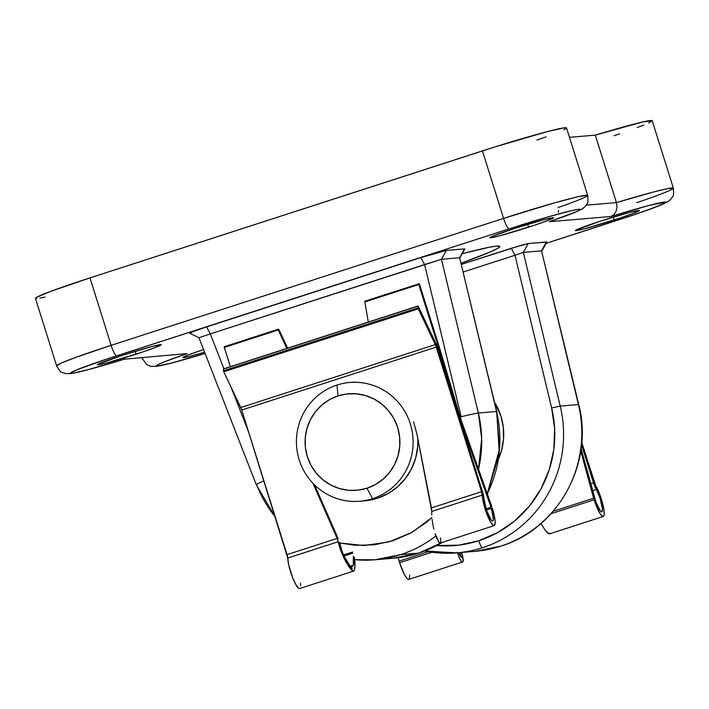 <?xml version="1.0" encoding="UTF-8"?>
<svg xmlns="http://www.w3.org/2000/svg" width="709" height="709" viewBox="0 0 709 709"><rect width="100%" height="100%" fill="white"/><g stroke="black" fill="none" stroke-linecap="round" stroke-linejoin="round"><path stroke-width="1.06" d="M455.408 552.976A119.201 116.684 -94.8 0 0 482.501 547.711A7.453 1.48 -107.9 0 1 478.761 540.737A111.747 109.39 85.2 0 1 436.779 545.567L458.732 545.159L478.761 540.737L497.612 532.583L514.628 520.964L529.215 506.306L540.861 489.113L549.147 469.996L553.791 449.621L554.633 428.706L551.637 407.976L514.973 255.258L463.225 271.999L514.973 255.258L551.637 407.976L560.234 406.097A119.201 116.684 85.2 0 1 482.501 547.711A119.201 116.684 85.2 0 1 456.933 552.86A119.201 116.684 85.2 0 1 424.726 551.017M541.88 250.924L546.923 242.07L528.196 243.524L523.331 252.377L528.196 243.524L511.233 248.283L514.973 255.258L511.233 248.283L461.399 264.404L521.948 245.03L528.196 243.524L546.391 241.982L541.534 250.835L523.331 252.377L514.973 255.258L523.331 252.377L560.234 406.097L551.637 407.976A111.747 109.39 85.2 0 1 478.761 540.737A7.453 1.48 72.1 0 0 482.501 547.711A119.201 116.684 -94.8 0 0 560.234 406.097L578.429 404.564A14.898 0.47 166.5 0 1 578.748 404.591L541.534 250.835L578.429 404.564L560.234 406.097L523.331 252.377L541.534 250.835L578.429 404.564A119.201 116.684 85.2 0 1 500.696 546.178A119.201 116.684 -94.8 0 0 578.429 404.564A14.898 0.47 -13.5 0 1 578.748 404.582C594.222 463.11 558.027 529.1 500.829 546.152L475.127 551.327A119.201 116.684 -94.8 0 0 500.696 546.178A119.201 116.684 85.2 0 1 473.612 551.442M435.822 535.995A119.201 116.684 85.2 0 1 400.62 554.633L418.815 553.091L393.238 558.24A119.201 116.684 -94.8 0 0 418.815 553.091L400.62 554.633A119.201 116.684 85.2 0 1 375.043 559.782A119.201 116.684 85.2 0 1 354.739 559.685M275.181 516.764A119.201 116.684 85.2 0 1 256.605 484.761M204.609 352.24A33.527 1.524 -17.4 0 1 182.931 357.531A33.527 1.524 -17.4 0 1 203.572 349.572L187.991 355.067L182.931 357.54L188.647 356.636L204.609 352.24M614.198 219.95A33.527 1.524 -17.4 0 1 575.389 230.558A33.527 1.524 -17.4 0 1 600.55 221.111L629.574 212.443L639.367 210.502L634.307 212.975L620.171 217.991L585.182 228.617L576.116 230.647L575.389 230.558L575.885 230.097L600.55 221.111A33.527 1.524 -17.4 0 1 639.367 210.502A33.527 1.524 -17.4 0 1 614.198 219.95L613.294 217.114L614.198 219.95M136.066 354.172A33.527 1.524 -17.4 0 1 97.257 364.772A33.527 1.524 -17.4 0 1 122.418 355.324L151.442 346.657L161.235 344.716L156.175 347.188L142.03 352.213L107.041 362.84L99.916 364.559L97.257 364.781L97.753 364.311L122.418 355.324A33.527 1.524 -17.4 0 1 161.235 344.725A33.527 1.524 -17.4 0 1 136.066 354.172L135.162 351.336L136.066 354.172M528.524 227.19A33.527 1.524 -17.4 0 1 489.715 237.799A33.527 1.524 -17.4 0 1 514.885 228.351L543.9 219.684L553.694 217.743L548.633 220.215L534.497 225.232L499.508 235.858L490.442 237.887L489.715 237.799L491.922 236.496L514.885 228.351A33.527 1.524 -17.4 0 1 553.694 217.743A33.527 1.524 -17.4 0 1 528.524 227.19L527.62 224.354L528.524 227.19M563.947 129.72L566.181 128.444L566.376 127.788L564.541 127.78L547.676 131.511L494.226 147.135L89.981 277.884L482.439 150.902L503.585 218.372L111.118 345.345L89.981 277.884L50.392 291.488L36.265 297.514L35.45 298.365L36.682 298.569M187.256 353.587L164.683 361.705L157.256 365.002L156.264 365.835L157.15 366.074L170.479 363.309L205.087 353.463A61.461 2.792 -17.4 0 1 157.026 366.083A61.461 2.792 -17.4 0 1 187.256 353.587L123.632 359.241M546.205 243.329L619.985 219.453A11.176 2.224 -107.9 0 1 619.888 219.471L546.214 243.311L639.181 213.037L659.928 205.397L665.857 202.021L648.531 205.583L610.972 216.493L549.369 221.695L576.532 211.663L579.368 210.281L580.361 209.447L579.475 209.199L572.252 210.484L549.9 216.396L509.195 228.83L106.722 359.091L76.696 369.885L70.891 372.695L70.758 373.262L72.495 373.235L88.093 369.699L125.653 358.789A61.461 2.792 -17.4 0 1 70.758 373.262A61.461 2.792 -17.4 0 1 116.737 355.803A11.176 2.224 -107.9 0 1 111.118 345.345L89.981 277.884A72.637 3.297 162.6 0 0 35.45 298.356L56.596 365.817A72.637 3.297 -17.4 0 1 111.118 345.345L76.226 357.221L61.993 362.742L56.596 365.817C61.754 374.698 60.992 371.241 64.909 373.501L70.891 373.625L85.39 370.426L125.254 358.922M541.534 250.835L546.559 242.345M464.501 248.903L446.307 250.445L464.501 248.903L459.645 257.757L441.45 259.29L478.353 413.019A119.201 116.684 85.2 0 1 478.522 469.083L481.677 438.57L478.353 413.019L496.548 411.486L478.353 413.019L441.45 259.29L424.611 264.563L461.151 416.777A14.898 0.47 -13.5 0 1 478.353 413.019A14.898 0.47 166.5 0 0 461.151 416.777L424.611 264.563L210.316 333.895L441.45 259.29L446.307 250.445C442.31 251.075 433.837 253.459 420.871 257.589L446.307 250.445L441.45 259.29L459.645 257.757L496.548 411.486L459.645 257.757L464.501 248.903M190.234 333.292L193.176 331.573L206.576 326.92L420.871 257.589L424.611 264.563L420.871 257.589L206.576 326.92C194.16 331.006 188.709 333.124 190.234 333.292M462.162 253.707L488.873 247.326L496.814 246.058L499.818 246.395L497.771 248.318L490.743 251.757L461.125 263.261A137.821 6.248 -17.4 0 0 499.827 246.422L499.827 246.422A137.821 6.248 -17.4 0 0 462.162 253.707M614.065 135.747L619.622 133.859M637.267 127.549L643.816 125.014M648.567 122.985L652.209 120.681L642.62 121.983L595.294 135.135L569.478 137.316L595.294 135.135L616.44 202.606A72.637 3.297 -17.4 0 1 673.355 188.16A72.637 3.297 -17.4 0 1 636.726 202.703M536.917 140.072L546.045 136.837M39.908 298.126L45.039 297.053M498.56 458.918A59.6 58.342 85.2 0 0 494.474 402.198L500.944 416.236L503.346 427.66L503.532 439.341L501.467 450.827L498.56 458.927M418.815 553.091A119.201 116.684 -94.8 0 0 442.54 542.314L418.815 553.091M487.269 493.792A119.201 116.684 -94.8 0 0 496.548 411.486L499.597 448.584L487.269 493.792M431.905 517.508L426.614 522.232L410.733 533.071L393.132 540.683L374.441 544.813L355.315 545.301L339.815 542.979L363.912 545.531L388.736 541.995L412.071 532.317L431.905 517.508M248.77 432.481L231.072 387.123L248.77 432.481M223.929 368.795L210.316 333.895L199.238 337.661L210.316 333.895L206.576 326.92L210.316 333.895L223.929 368.795M619.985 219.453L652.041 208.49L667.586 201.888L670.944 199.167C672.894 195.01 674.179 198.369 673.355 188.16L652.209 120.69A72.637 3.297 162.6 0 0 595.294 135.135L616.44 202.606L586.237 205.158L616.44 202.606L617.016 207.374L615.979 211.61L613.799 214.703L610.972 216.493A61.461 2.792 -17.4 0 1 665.857 202.021A61.461 2.792 -17.4 0 1 619.888 219.471M549.989 221.5L575.354 212.239L581.956 209.102L585.235 206.452C587.185 202.295 588.488 205.716 587.681 195.4L566.535 127.93A72.637 3.297 162.6 0 0 482.439 150.902L503.585 218.372A72.637 3.297 -17.4 0 1 587.681 195.4A72.637 3.297 -17.4 0 1 558.063 207.533M141.986 357.69L142.27 358.577A72.637 3.297 -17.4 0 1 143.36 357.575L142.27 358.577L146.878 364.665L150.583 366.261L156.565 366.385L171.082 363.185L205.096 353.472M463.314 428.812L463.606 431.506M263.934 480.87A14.898 0.877 158.7 0 0 256.277 484.699A14.898 0.877 -21.3 0 1 263.934 480.87M354.739 559.693L375.043 559.782L400.62 554.633M487.322 493.943L499.287 453.592L496.708 411.495L459.645 257.757M587.681 195.4L578.065 196.694L554.163 202.969L503.585 218.372L111.118 345.345A11.176 2.224 72.1 0 0 116.737 355.803L509.195 228.83A11.176 2.224 -107.9 0 1 503.585 218.372A11.176 2.224 72.1 0 0 509.195 228.83A61.461 2.792 -17.4 0 1 576.745 209.554A61.461 2.792 -17.4 0 1 549.369 221.695L610.972 216.493M550.157 221.438L549.369 221.695M558.515 210.538L558.355 212.328M673.355 188.16L667.577 188.629L653.104 192.095L616.44 202.606M359.791 501.254L364.568 500.855A59.6 58.342 -94.8 0 0 377.356 498.276L372.579 498.684A59.6 58.342 85.2 0 1 359.791 501.254A59.6 58.342 85.2 0 1 297.558 453.388A59.6 58.342 85.2 0 1 336.97 385.058L338.033 395.897A48.425 47.406 85.2 0 1 397.652 427.456A48.425 47.406 85.2 0 1 366.961 488.226L372.579 498.684A59.6 58.342 -94.8 0 0 410.343 423.893A59.6 58.342 -94.8 0 0 336.97 385.058A59.6 58.342 85.2 0 1 349.75 382.479A59.6 58.342 85.2 0 1 411.982 430.354A59.6 58.342 85.2 0 1 372.579 498.684L377.356 498.276A59.6 58.342 -94.8 0 0 417.823 438.623L417.698 446.599L415.642 458.085L411.433 468.924L405.229 478.717L397.262 487.074L387.85 493.686L377.356 498.276L366.172 500.696M338.033 395.897L329.499 399.637L321.851 405.007L315.39 411.796L310.347 419.755L306.917 428.564L305.251 437.896L305.393 447.388L307.351 456.667L311.038 465.396L316.32 473.222L322.994 479.851L330.802 485.036L339.443 488.563L348.589 490.3L357.877 490.185L366.961 488.226L375.495 484.486L383.144 479.116L389.613 472.327L394.656 464.377L398.077 455.559L399.743 446.236L399.601 436.744L397.652 427.456L393.956 418.727L388.674 410.901L382 404.272L374.192 399.096L365.552 395.569L356.414 393.823L347.118 393.938L338.033 395.897L336.97 385.058A59.6 58.342 -94.8 0 0 299.207 459.849A59.6 58.342 -94.8 0 0 372.579 498.684L366.961 488.226A48.425 47.406 85.2 0 1 307.351 456.667A48.425 47.406 85.2 0 1 338.033 395.897M354.606 569.389L355.014 564.373L354.438 557.114L354.934 567.235L354.048 570.71L352.24 570.692L348.474 566.207L343.998 558.196L340.187 549.103L337.138 538.415L338.211 541.738L287.748 558.063A4.467 0.886 72.1 0 0 287.048 554.624L337.138 538.415L312.935 483.254L337.138 538.415L287.048 554.624L241.734 410.032L436.221 347.109L481.535 491.691L431.444 507.901L416.919 434.032L413.56 421.731M223.627 369.017L417.973 306.137L418 307.848L223.512 370.78L223.787 371.773L418.283 308.849L435.264 344.609L436.221 347.109L241.734 410.032A4.467 0.886 72.1 0 0 240.776 407.542L435.264 344.609A4.467 0.886 -107.9 0 1 436.221 347.109L481.535 491.691L483.201 501.937L485.55 510.418L490.327 521.62L493.163 525.325L494.2 525.599L495.157 522.923L495.024 520.14L492.338 508.273A17.876 3.563 -107.9 0 1 494.2 525.599A17.876 3.563 -107.9 0 1 487.083 514.637A17.876 3.563 -107.9 0 1 482.244 495.13L431.772 511.464L431.444 507.901L481.535 491.691A4.467 0.886 -107.9 0 1 482.244 495.13L431.772 511.464L416.919 434.032M353.312 565.383L353.304 556.264L353.605 563.877L352.834 566.199L351.46 565.631L352.364 570.656L353.286 571.144L354.048 570.71L353.543 571.108L299.712 588.523A17.876 3.563 72.1 0 1 292.587 577.569A17.876 3.563 72.1 0 1 287.748 558.063L288.705 564.86L292.578 577.551L295.83 584.553L298.675 588.248L299.703 588.523M352.63 566.314L351.46 565.631L350.193 566.039L352.24 570.692L346.24 562.512L341.924 553.605L338.211 541.738L287.748 558.063L241.734 410.032L223.787 371.773L418.283 308.849L418 307.848L223.512 370.78L223.477 369.061L418.124 306.093L418.283 308.849L435.264 344.609L240.776 407.542L223.787 371.773L223.548 368.928M439.057 542.607L440.785 542.651L439.057 542.607M436.469 537.741L439.19 542.562L435.096 533.762L436.469 537.741M433.837 529.127L432.818 524.199L433.837 529.127M432.1 519.369L432.818 524.199L432.1 519.369M431.772 511.464L431.737 515.009L431.772 511.464M341.747 550.459L339.638 542.412L341.747 550.459L344.344 556.751L342.934 553.561M349.714 565.552L350.193 566.039L351.46 565.631L352.24 570.692L350.193 566.039L344.344 556.751L347.72 562.902M344.007 556.033L352.816 553.18L344.007 556.033M491.355 508.362A13.037 2.597 -107.9 0 1 492.711 520.991A13.037 2.597 -107.9 0 1 487.544 513.068A13.037 2.597 -107.9 0 1 483.99 498.879L482.59 492.064A8.942 1.781 -107.9 0 1 483.99 498.879L486.445 510.046L491.018 519.839L492.72 520.991L493.411 519.015L491.355 508.362L486.418 509.957L491.355 508.362L491 507.254L486.055 508.849L491 507.254L491.355 508.362M338.237 538.769L314.628 484.974L338.237 538.769M482.59 492.064L435.22 342.048A8.942 1.781 -107.9 0 1 437.134 347.029L482.59 492.064M440.555 537.865L440.785 542.651M491.851 506.713L460.699 418.735L438.392 344.078L419.32 283.724L438.392 344.078L460.699 418.735L491.851 506.713M352.612 552.027L343.528 554.961L352.612 552.027M459.645 418.859L491 507.254L459.645 418.859M287.659 348.172L278.859 329.428L287.659 348.172M278.664 329.233L224.221 346.701L224.292 347.428L278.22 329.977L278.017 329.339L278.664 329.233M364.878 301.192L419.32 283.724L364.878 301.192L364.86 301.945L418.789 284.504L418.718 283.777L437.48 344.157L436.274 344.547L437.48 344.157L450.747 390.455L459.786 418.815L437.48 344.157L418.789 284.504L364.86 301.945L364.816 301.422M368.326 322.072L364.86 301.945L368.326 322.072M278.043 329.286L224.177 346.763L230.336 366.713L224.292 347.428L278.22 329.977L286.844 348.438L278.043 329.499M435.22 342.048L418.23 306.279L435.22 342.048M300.66 585.847L300.527 583.073M594.239 482.271L581.734 442.372L595.666 485.647A4.467 0.886 -107.9 0 1 594.239 482.271M540.914 523.419L545.478 530.695L548.385 533.655L550.069 533.292M594.124 499.774L550.742 513.812L594.124 499.774L593.628 498.214L552.869 511.402L593.628 498.214L594.124 499.774A17.876 3.563 -107.9 0 0 603.262 516.48A17.876 3.563 -107.9 0 0 602.81 504.188A17.876 3.563 -107.9 0 0 595.666 485.647L598.91 492.259L601.861 500.696L603.776 508.814L604.165 514.574L603.74 516.072L602.934 516.506L600.39 514.131L597.182 508.034L594.124 499.774M408.437 579.439L407.294 578.774L404.325 574.396L399.628 562.707L431.967 552.24L399.628 562.707A17.876 3.563 72.1 0 0 408.774 579.404L462.605 561.989L463.252 561.386L461.639 561.723L459.538 558.497L457.367 552.373L459.538 558.497L461.639 561.723L462.534 562.007M461.648 552.462L462.826 556.645L463.119 561.422L463.287 559.587M596.296 489.485A13.037 2.597 -107.9 0 1 601.462 502.982A13.037 2.597 -107.9 0 1 601.773 511.871A13.037 2.597 -107.9 0 1 595.108 499.694L581.079 448.655L596.172 502.805L600.683 511.393L602.109 511.597L602.446 508.743L599.787 497.337L596.296 489.485A8.942 1.781 -107.9 0 1 593.468 482.794L590.677 483.698L593.468 482.794L581.531 444.694L593.468 482.794L596.296 489.485L592.591 490.681L596.296 489.485M460.62 553.011L461.08 556.769L462.33 556.361L461.204 557.141L458.67 552.71L460.451 556.423L461.692 557.194M549.36 533.921L545.478 530.695L540.967 523.517M463.252 561.386L462.33 556.361L463.252 561.386M461.843 557.114L461.204 557.141M428.333 551.691L399.14 561.138L398.201 557.717L399.14 561.138L428.333 551.691M580.751 451.013L593.628 498.214L580.751 451.013M399.628 562.707L399.14 561.138L399.628 562.707M409.687 575.034L409.244 579.005M461.08 556.769L462.33 556.361M475.127 551.327L456.933 552.86L424.7 551.026M375.043 559.782L393.238 558.24L418.842 553.091L442.664 542.27M198.919 337.644L256.277 484.708L275.349 517.313M189.728 333.292L198.892 337.661M459.822 257.81L464.856 248.965M349.75 382.479L354.527 382.08M494.2 525.599L440.369 543.014M418.009 305.996L223.512 368.919M549.431 533.895L603.262 516.48"/></g></svg>
